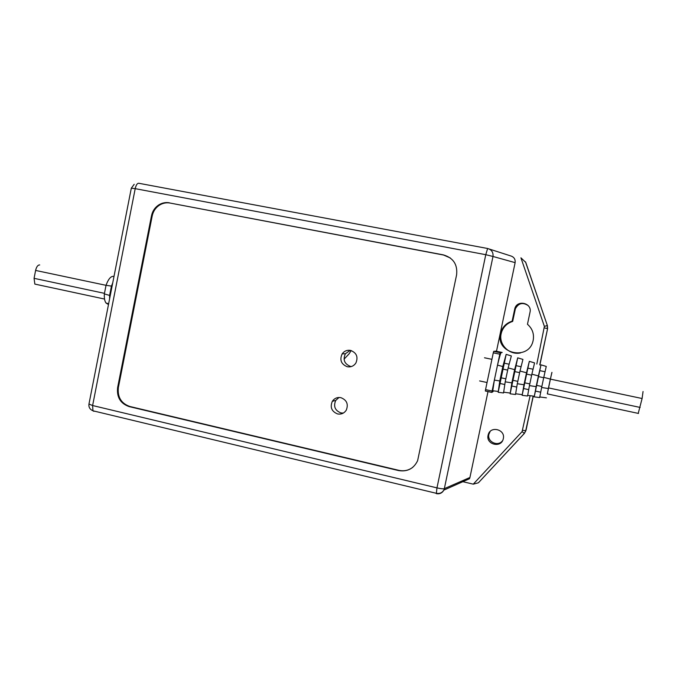 <?xml version="1.0" encoding="UTF-8"?>
<svg xmlns="http://www.w3.org/2000/svg" width="677" height="677" viewBox="0 0 677 677"><rect width="100%" height="100%" fill="white"/><g stroke="black" fill="none" stroke-linecap="round" stroke-linejoin="round"><path stroke-width="1.02" d="M340.903 397.67C337.298 397.06 334.446 398.262 332.348 401.275C329.86 407.258 331.603 411.481 337.569 413.935C341.284 414.569 344.187 413.3 346.277 410.135C348.587 404.177 346.793 400.022 340.903 397.67M343.307 413.088L340.878 412.919C334.988 410.499 333.27 406.344 335.724 400.445L339.016 397.475M350.601 350.415C347.098 349.84 344.288 350.991 342.164 353.868C339.448 359.952 341.149 364.234 347.259 366.731C350.872 367.323 353.741 366.096 355.865 363.058C358.37 357.016 356.618 352.802 350.601 350.415M351.38 366.545L350.424 366.392C344.398 363.938 342.723 359.715 345.405 353.724L350.263 350.347M496.486 351.27L515.129 262.642L492.991 256.473L444.34 488.65L469.931 477.488L488.015 391.526M469.931 477.488L469.508 478.732L443.841 490.123L444.34 488.65C443.359 489.022 440.905 488.769 436.97 487.88L485.773 254.687L135.205 188.663L92.614 405.531L436.97 487.88L436.327 493.651C439.669 494.244 442.174 493.068 443.841 490.123C442.098 492.873 439.542 493.922 436.157 493.262L92.944 410.787L92.614 405.531L88.958 404.051C88.56 407.19 89.897 409.433 92.944 410.787L93.9 411.337M169.394 202.812C165.78 202.178 162.345 202.812 159.095 204.725C155.075 207.264 152.545 210.936 151.504 215.735L117.612 387.608C116.63 397.221 120.464 403.551 129.112 406.589L398.525 470.557C407.359 471.979 413.723 468.687 417.624 460.682L456.603 274.828C457.694 264.462 453.268 257.819 443.333 254.874L170.062 203.049C166.457 202.415 163.03 203.049 159.78 204.953C155.769 207.5 153.239 211.165 152.198 215.946L118.365 387.54C117.383 397.137 121.208 403.45 129.849 406.479L398.829 470.329C403.991 471.437 408.663 470.422 412.835 467.282M489.268 249.026L510.56 255.872C513.953 256.896 515.476 259.147 515.129 262.642M450.332 257.971L443.562 255.034L170.062 203.049M500.498 333.6C495.395 353.597 528.754 361.205 533.053 340.844L533.188 340.269C534.271 333.905 532.367 328.565 527.468 324.275L530.006 312.266C532.334 303.152 517.423 299.369 514.867 308.39L512.125 321.186C506.726 322.912 503.045 326.373 501.065 331.586L500.498 333.6M528.17 305.581C522.754 302.077 518.489 303.135 515.383 308.746L512.667 321.414C507.327 323.124 503.68 326.551 501.716 331.713L501.158 333.702C498.484 344.5 509.358 355.408 520.444 352.945M488.092 435.226C485.731 444.51 501.149 448.402 503.223 439.009L503.307 438.662C505.634 429.489 490.537 425.494 488.244 434.634L488.092 435.226M490.148 431.461L488.879 434.304C486.898 441.81 498.103 447.074 502.554 440.685M351.211 350.568L349.078 353.851L344.051 359.165M524.396 433.407L478.411 482.786L473.299 484.165L462.848 481.685M536.819 364.048L544.384 326.407L520.935 257.819L525.775 262.439L547.405 325.671L547.591 328.675L539.899 364.954M533.298 396.104L525.521 431.604M512.667 321.414L512.125 321.186M551.89 372.384L550.409 379.137L642.101 398.516L638.225 413.385M643.048 391.518L642.101 398.516M547.388 393.904L548.353 388.53L541.634 387.498L539.789 396.959M493.423 390.841L492.958 391.695L492.771 390.747L494.354 380.102L491.832 392.355L492.958 391.695M540.669 392.203L535.431 391.078L534.204 396.866L539.662 397.56M527.696 395.368L527.561 396.02L522.136 395.334L523.575 388.539L528.652 389.622M515.671 393.777L515.519 394.496L510.128 393.811L511.77 386L516.661 387.049M503.705 392.195L503.544 392.973L498.17 392.288L500.024 383.487L504.703 384.485M502.165 352.514L501.192 352.582C500.616 353.039 499.381 357.228 497.51 365.131L502.816 366.528L506.159 354.367L511.355 355.933L508.139 367.924L514.647 369.634L517.719 357.845L522.94 359.411L519.987 371.038L526.511 372.765L529.329 361.332L534.576 362.906L531.868 374.178L538.418 375.913L540.999 364.844L546.263 366.426L543.783 377.343L550.359 379.103L551.958 372.401M534.204 396.866L536.142 386.652L529.448 385.611L527.561 396.02M522.136 395.334L523.973 384.764L517.304 383.715L515.519 394.496M510.128 393.811L511.854 382.86L505.211 381.82L503.544 392.973M498.17 392.288L499.778 380.956L494.354 380.102L499.812 354.189L493.288 352.827L485.553 389.622L492.061 391.027M499.778 380.956L502.816 366.528M508.139 367.924L505.211 381.82M511.854 382.86L514.647 369.634M519.987 371.038L517.304 383.715M523.973 384.764L526.511 372.765M531.868 374.178L529.448 385.611M536.142 386.652L538.418 375.913M543.783 377.343L541.634 387.498M548.353 388.53L550.359 379.103M638.529 413.452L547.304 393.887L550.409 379.137M501.192 352.582L500.21 352.709L499.812 354.189M491.841 392.423L485.35 391.018L485.553 389.622M493.288 352.827L493.694 351.355L500.21 352.709M502.148 352.446L495.826 351.135L493.694 351.355M540.999 364.844L535.431 391.078M539.772 370.641L545.019 371.741M529.329 361.332L523.575 388.539M527.891 368.144L532.985 369.21M517.719 357.845L511.77 386M516.069 365.665L520.985 366.697M506.159 354.367L500.024 383.487M504.306 363.194L509.019 364.184M36.507 284.45L34.849 284.095L34.07 278.332L35.602 270.436C36.465 266.865 37.785 265.029 39.545 264.927L39.698 264.961M113.998 276.436C111.121 275.767 108.472 278.729 106.035 285.296L111.443 286.109L109.615 295.417L104.351 293.92C104.131 298.083 104.673 301.104 105.976 302.974L107.965 304.218M109.615 295.417L109.615 298.752M35.602 270.436L106.035 285.322L104.351 293.92M112.729 282.91L111.443 286.109M134.198 184.296L131.313 188.189L135.205 188.663C136.052 185.058 137.219 183.255 138.709 183.255L487.609 248.493C491.62 249.661 493.406 252.318 492.991 256.473L485.773 254.687L487.626 248.501M152.198 215.946L151.504 215.735M129.849 406.479L129.112 406.589M118.365 387.54L117.612 387.608M473.282 484.157L522.085 431.638L530.116 395.681M547.591 328.675L539.747 364.911M533.137 396.079L526.097 430.056M525.47 261.813L547.405 325.671M524.455 433.28L525.784 430.741L522.788 430.301M544.384 326.407L547.27 325.527L547.448 328.557L544.477 327.93M515.163 309.567L514.647 309.22M522.085 431.638L524.404 433.398M491.917 359.335L484.495 357.778M479.629 380.931L487.042 382.522M501.039 377.783L505.846 378.807M502.876 369.092L507.674 370.107M512.827 380.296L517.803 381.354M514.672 371.588L519.648 372.638M524.675 382.818L529.803 383.91M526.52 374.093L531.657 375.176M536.582 385.357L541.845 386.482M538.435 376.607L543.707 377.724M548.539 387.913L640.171 407.444M104.461 293.344L34.07 278.332M335.724 400.445L332.348 401.275M345.405 353.724L342.164 353.868M131.313 188.189L88.958 404.051M159.78 204.953L159.095 204.725M526.088 430.081L524.337 433.398L478.411 482.786M489.031 433.712L488.244 434.634M501.716 331.713L501.065 331.586M515.383 308.746L514.867 308.39M546.441 397.839L539.755 396.959M534.288 396.231L527.628 395.351M522.195 394.64L515.561 393.76M510.145 393.049L503.544 392.178M498.145 391.458L492.771 390.747M491.832 392.355L485.333 390.942M105.976 302.974L108.625 303.795M104.546 299.048L34.849 284.095"/></g></svg>
